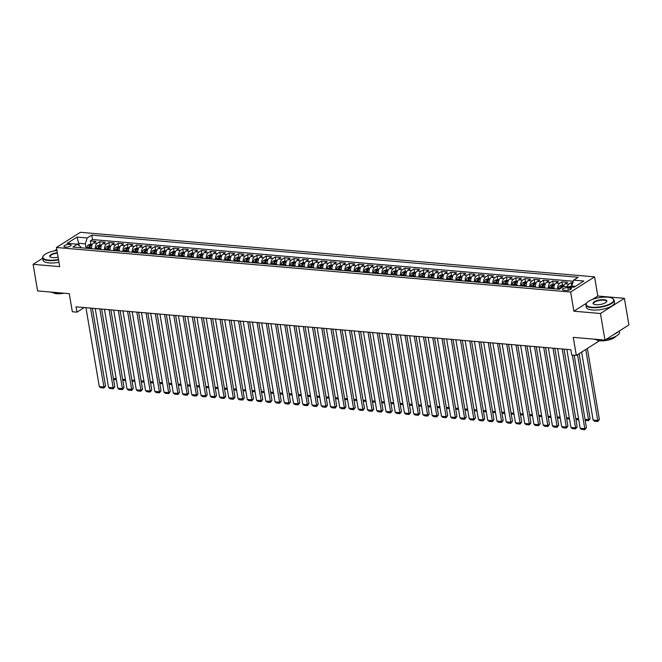 <?xml version="1.0" encoding="UTF-8"?>
<svg xmlns="http://www.w3.org/2000/svg" width="662" height="662" viewBox="0 0 662 662"><rect width="100%" height="100%" fill="white"/><g stroke="black" fill="none" stroke-linecap="round" stroke-linejoin="round"><path stroke-width="0.99" d="M65.464 247.1A3.658 1.208 -9.6 0 0 69.295 246.587A3.658 1.208 -9.6 0 0 71.14 245.172A3.658 1.208 -9.6 0 0 69.609 244.468A3.658 1.208 -9.6 0 0 65.778 244.981A3.658 1.208 -9.6 0 0 63.933 246.396A3.658 1.208 -9.6 0 0 65.464 247.1M594.575 276.873L80.392 232.304L56.452 247.48L570.627 292.05L594.575 276.873L597.811 296.022L592.407 299.447M586.491 303.196L573.871 311.198L600.459 313.507L624.398 298.322L597.811 296.022M624.398 298.322L628.9 324.918L604.952 340.103L573.275 337.355L576.337 355.436L599.515 340.748M42.682 258.246L33.1 264.328L37.602 290.924L69.27 293.663L72.332 311.752L76.957 312.15L84.231 307.54M56.758 249.326L54.325 250.873M600.459 313.507L604.952 340.103M572.812 282.765L571.215 282.633L571.786 285.967L569.097 286.663A3.029 1.771 95 0 0 568.898 286.82M563.42 286.621A4.576 2.665 -85 0 1 565.158 283.808L567.516 282.31L561.972 281.83L562.534 285.165M554.02 288.789A4.576 2.665 95 0 1 555.906 283.005L558.273 281.507L552.72 281.027L553.283 284.362M544.776 287.995A4.576 2.665 95 0 1 546.663 282.202L549.021 280.705L543.477 280.225L544.04 283.559M535.525 287.192A4.576 2.665 95 0 1 537.412 281.4L539.778 279.902L534.226 279.422L534.788 282.757M526.282 286.389A4.576 2.665 95 0 1 528.168 280.597L530.527 279.099L524.983 278.619L525.545 281.954M517.03 285.587A4.576 2.665 95 0 1 518.917 279.803L521.284 278.305L515.731 277.817L516.294 281.151M507.787 284.784A4.576 2.665 95 0 1 509.674 279L512.032 277.502L506.48 277.022L507.051 280.357M498.536 283.981A4.576 2.665 95 0 1 500.422 278.197L502.781 276.699L497.236 276.22L497.799 279.554M489.284 283.179A4.576 2.665 95 0 1 491.171 277.395L493.538 275.897L487.985 275.417L488.548 278.752M480.041 282.376A4.576 2.665 95 0 1 481.928 276.592L484.286 275.094L478.742 274.614L479.305 277.949M470.79 281.582A4.576 2.665 95 0 1 472.676 275.789L475.043 274.291L469.49 273.811L470.053 277.146M461.546 280.779A4.576 2.665 95 0 1 463.433 274.987L465.791 273.489L460.247 273.009L460.81 276.344M452.295 279.976A4.576 2.665 95 0 1 454.182 274.184L456.548 272.686L450.996 272.206L451.558 275.541M443.052 279.174A4.576 2.665 95 0 1 444.938 273.389L447.297 271.892L441.753 271.403L442.315 274.738M433.8 278.371A4.576 2.665 95 0 1 435.687 272.587L438.045 271.089L432.501 270.609L433.064 273.944M424.549 277.568A4.576 2.665 95 0 1 426.436 271.784L428.802 270.286L423.25 269.806L423.821 273.141M415.306 276.766A4.576 2.665 95 0 1 417.192 270.981L419.551 269.484L414.007 269.004L414.569 272.339M406.054 275.963A4.576 2.665 95 0 1 407.941 270.179L410.308 268.681L404.755 268.201L405.318 271.536M396.811 275.169A4.576 2.665 95 0 1 398.698 269.376L401.056 267.878L395.512 267.398L396.075 270.733M387.56 274.366A4.576 2.665 95 0 1 389.446 268.573L391.813 267.076L386.26 266.596L386.823 269.93M378.316 273.563A4.576 2.665 95 0 1 380.203 267.771L382.562 266.273L377.017 265.793L377.58 269.128M369.065 272.761A4.576 2.665 95 0 1 370.952 266.976L373.318 265.479L367.766 264.99L368.329 268.325M359.822 271.958A4.576 2.665 95 0 1 361.709 266.174L364.067 264.676L358.514 264.196L359.085 267.531M350.57 271.155A4.576 2.665 95 0 1 352.457 265.371L354.815 263.873L349.271 263.393L349.834 266.728M341.319 270.353A4.576 2.665 95 0 1 343.206 264.568L345.572 263.071L340.02 262.591L340.582 265.925M332.076 269.558A4.576 2.665 95 0 1 333.962 263.766L336.321 262.268L330.777 261.788L331.339 265.123M322.824 268.755A4.576 2.665 95 0 1 324.711 262.963L327.078 261.465L321.525 260.985L322.088 264.32M313.581 267.953A4.576 2.665 95 0 1 315.468 262.16L317.826 260.663L312.282 260.183L312.845 263.517M304.33 267.15A4.576 2.665 95 0 1 306.216 261.358L308.583 259.86L303.031 259.38L303.593 262.715M295.087 266.347A4.576 2.665 95 0 1 296.973 260.563L299.332 259.065L293.787 258.577L294.35 261.912M285.835 265.545A4.576 2.665 95 0 1 287.722 259.761L290.08 258.263L284.536 257.783L285.099 261.118M276.584 264.742A4.576 2.665 95 0 1 278.47 258.958L280.837 257.46L275.284 256.98L275.855 260.315M267.34 263.939A4.576 2.665 95 0 1 269.227 258.155L271.585 256.657L266.041 256.177L266.604 259.512M258.089 263.145A4.576 2.665 95 0 1 259.976 257.353L262.342 255.855L256.79 255.375L257.353 258.71M248.846 262.342A4.576 2.665 95 0 1 250.733 256.55L253.091 255.052L247.547 254.572L248.109 257.907M239.594 261.54A4.576 2.665 95 0 1 241.481 255.747L243.848 254.249L238.295 253.769L238.858 257.104M230.351 260.737A4.576 2.665 95 0 1 232.238 254.944L234.596 253.447L229.052 252.967L229.615 256.302M221.1 259.934A4.576 2.665 95 0 1 222.986 254.15L225.353 252.652L219.801 252.164L220.363 255.499M211.857 259.132A4.576 2.665 95 0 1 213.735 253.347L216.102 251.85L210.549 251.37L211.12 254.705M202.605 258.329A4.576 2.665 95 0 1 204.492 252.545L206.85 251.047L201.306 250.567L201.869 253.902M193.354 257.526A4.576 2.665 95 0 1 195.24 251.742L197.607 250.244L192.054 249.764L192.617 253.099M184.11 256.732A4.576 2.665 95 0 1 185.997 250.939L188.356 249.442L182.811 248.962L183.374 252.296M174.859 255.929A4.576 2.665 95 0 1 176.746 250.137L179.112 248.639L173.56 248.159L174.123 251.494M165.616 255.127A4.576 2.665 95 0 1 167.503 249.334L169.861 247.836L164.317 247.356L164.879 250.691M156.364 254.324A4.576 2.665 95 0 1 158.251 248.531L160.618 247.042L155.065 246.554L155.628 249.888M147.121 253.521A4.576 2.665 95 0 1 149.008 247.737L151.366 246.239L145.814 245.759L146.385 249.086M137.87 252.718A4.576 2.665 95 0 1 139.756 246.934L142.115 245.437L136.571 244.957L137.133 248.291M128.618 251.916A4.576 2.665 95 0 1 130.505 246.132L132.872 244.634L127.319 244.154L127.89 247.489M119.375 251.113A4.576 2.665 95 0 1 121.262 245.329L123.62 243.831L118.076 243.351L118.639 246.686M110.124 250.319A4.576 2.665 95 0 1 112.01 244.526L114.377 243.028L108.825 242.549L109.387 245.883M100.881 249.516A4.576 2.665 95 0 1 102.767 243.724L105.126 242.226L99.581 241.746L100.144 245.081M576.337 355.436L571.711 355.039L570.818 349.718L76.056 306.837L76.957 312.15M569.941 287.887L567.905 287.713A3.542 1.167 -9.6 0 0 564.198 288.202A3.542 1.167 -9.6 0 0 562.41 289.575A3.542 1.167 -9.6 0 0 563.892 290.254L565.927 290.428A3.542 1.167 -9.6 0 0 569.634 289.939A3.542 1.167 -9.6 0 0 571.43 288.566A3.542 1.167 -9.6 0 0 569.941 287.887L570.247 289.699M80.847 247.778L80.681 246.827L77.371 244.212L72.845 247.083L559.282 289.253L563.809 286.373L573.987 287.258L583.818 281.019L573.648 280.142L578.183 277.27L91.745 235.101L87.21 237.972L85.34 243.873L78.869 243.31L77.404 244.237M77.371 244.212L67.201 243.326L77.04 237.095L87.21 237.972M567.193 286.671A4.576 2.665 -85 0 1 568.857 284.13L571.215 282.633M573.3 281.251L92.498 239.57L90.33 240.943L90.893 244.278M91.629 248.713A4.576 2.665 95 0 1 93.516 242.921L95.882 241.423L90.33 240.943M95.328 249.036A4.576 2.665 -85 0 1 97.215 243.244L99.581 241.746M104.579 249.831A4.576 2.665 -85 0 1 106.466 244.046L108.825 242.549M113.823 250.633A4.576 2.665 -85 0 1 115.709 244.849L118.076 243.351M123.074 251.436A4.576 2.665 -85 0 1 124.961 245.652L127.319 244.154M132.317 252.239A4.576 2.665 -85 0 1 134.204 246.454L136.571 244.957M141.569 253.041A4.576 2.665 -85 0 1 143.455 247.249L145.814 245.759M150.82 253.844A4.576 2.665 -85 0 1 152.707 248.051L155.065 246.554M160.063 254.647A4.576 2.665 -85 0 1 161.95 248.854L164.317 247.356M169.315 255.449A4.576 2.665 -85 0 1 171.201 249.657L173.56 248.159M178.558 256.244A4.576 2.665 -85 0 1 180.445 250.459L182.811 248.962M187.809 257.046A4.576 2.665 -85 0 1 189.696 251.262L192.054 249.764M197.053 257.849A4.576 2.665 -85 0 1 198.939 252.065L201.306 250.567M206.304 258.652A4.576 2.665 -85 0 1 208.191 252.867L210.549 251.37M215.555 259.454A4.576 2.665 -85 0 1 217.442 253.662L219.801 252.164M224.799 260.257A4.576 2.665 -85 0 1 226.685 254.465L229.052 252.967M234.05 261.06A4.576 2.665 -85 0 1 235.937 255.267L238.295 253.769M243.293 261.862A4.576 2.665 -85 0 1 245.18 256.07L247.547 254.572M252.545 262.657A4.576 2.665 -85 0 1 254.431 256.873L256.79 255.375M261.788 263.459A4.576 2.665 -85 0 1 263.675 257.675L266.041 256.177M271.039 264.262A4.576 2.665 -85 0 1 272.926 258.478L275.284 256.98M280.283 265.065A4.576 2.665 -85 0 1 282.169 259.281L284.536 257.783M289.534 265.867A4.576 2.665 -85 0 1 291.421 260.075L293.787 258.577M298.785 266.67A4.576 2.665 -85 0 1 300.672 260.878L303.031 259.38M308.029 267.473A4.576 2.665 -85 0 1 309.915 261.68L312.282 260.183M317.28 268.276A4.576 2.665 -85 0 1 319.167 262.483L321.525 260.985M326.523 269.07A4.576 2.665 -85 0 1 328.41 263.286L330.777 261.788M335.775 269.873A4.576 2.665 -85 0 1 337.661 264.088L340.02 262.591M345.018 270.675A4.576 2.665 -85 0 1 346.905 264.891L349.271 263.393M354.269 271.478A4.576 2.665 -85 0 1 356.156 265.694L358.514 264.196M363.521 272.281A4.576 2.665 -85 0 1 365.407 266.488L367.766 264.99M372.764 273.083A4.576 2.665 -85 0 1 374.651 267.291L377.017 265.793M382.015 273.886A4.576 2.665 -85 0 1 383.902 268.093L386.26 266.596M391.259 274.689A4.576 2.665 -85 0 1 393.145 268.896L395.512 267.398M400.51 275.483A4.576 2.665 -85 0 1 402.397 269.699L404.755 268.201M409.753 276.286A4.576 2.665 -85 0 1 411.64 270.501L414.007 269.004M419.005 277.088A4.576 2.665 -85 0 1 420.891 271.304L423.25 269.806M428.248 277.891A4.576 2.665 -85 0 1 430.134 272.107L432.501 270.609M437.499 278.694A4.576 2.665 -85 0 1 439.386 272.901L441.753 271.403M446.751 279.496A4.576 2.665 -85 0 1 448.637 273.704L450.996 272.206M455.994 280.299A4.576 2.665 -85 0 1 457.881 274.507L460.247 273.009M465.245 281.093A4.576 2.665 -85 0 1 467.132 275.309L469.49 273.811M474.488 281.896A4.576 2.665 -85 0 1 476.375 276.112L478.742 274.614M483.74 282.699A4.576 2.665 -85 0 1 485.627 276.915L487.985 275.417M492.983 283.502A4.576 2.665 -85 0 1 494.87 277.717L497.236 276.22M502.235 284.304A4.576 2.665 -85 0 1 504.121 278.52L506.48 277.022M511.486 285.107A4.576 2.665 -85 0 1 513.373 279.314L515.731 277.817M520.729 285.91A4.576 2.665 -85 0 1 522.616 280.117L524.983 278.619M529.981 286.712A4.576 2.665 -85 0 1 531.867 280.92L534.226 279.422M539.224 287.507A4.576 2.665 -85 0 1 541.111 281.722L543.477 280.225M548.475 288.309A4.576 2.665 -85 0 1 550.362 282.525L552.72 281.027M557.718 289.112A4.576 2.665 -85 0 1 559.605 283.328L561.972 281.83M575.41 286.348L571.778 286.034L573.648 280.142M571.96 287.085L571.778 286.034M573.871 311.198L570.627 292.05M33.1 264.328L59.688 266.629L56.452 247.48M79.275 245.718L77.04 237.095M86.085 248.233L85.34 243.873M92.498 239.57L91.745 235.101M572.365 355.097L584.811 428.686L586.424 427.66L574.177 355.254M566.837 349.379L580.185 428.281L584.811 428.686L584.836 429.696L581.6 429.423L580.185 428.281M586.424 427.66L584.836 429.696M585.746 349.478L597.753 420.478L593.127 420.08L581.633 352.085M599.375 419.451L597.778 421.495L597.753 420.478L599.375 419.451L587.36 348.452M571.496 287.349L570.387 287.258M597.778 421.495L594.542 421.214L593.127 420.08M592.06 307.218A13.943 4.601 -9.6 0 0 608.684 304.503A13.943 4.601 -9.6 0 0 612.565 298.446A13.943 4.601 -9.6 0 0 607.848 297.205A13.943 4.601 -9.6 0 0 586.805 302.807A13.943 4.601 -9.6 0 0 592.06 307.218M612.739 298.562A14.291 4.717 170.4 0 1 612.929 298.67A14.291 4.717 170.4 0 1 614.096 300.151A14.291 4.717 170.4 0 1 606.872 305.67A14.291 4.717 170.4 0 1 591.919 307.665A14.291 4.717 170.4 0 1 585.92 304.917A14.291 4.717 170.4 0 1 586.54 303.138A14.291 4.717 170.4 0 1 586.681 302.973M596.007 304.719A6.976 2.3 170.4 0 1 593.649 304.098A6.976 2.3 170.4 0 1 595.593 301.069A6.976 2.3 170.4 0 1 603.901 299.712A6.976 2.3 170.4 0 1 606.533 301.913A6.976 2.3 170.4 0 1 596.007 304.719M606.384 302.087A6.628 2.185 -9.6 0 0 606.549 301.425A6.628 2.185 -9.6 0 0 603.761 300.151A6.628 2.185 -9.6 0 0 596.826 301.078A6.628 2.185 -9.6 0 0 593.475 303.635A6.628 2.185 -9.6 0 0 593.847 304.206M619.318 331L619.533 332.274A14.291 4.717 170.4 0 1 606.185 339.316M601.758 339.821A14.291 4.717 170.4 0 1 597.356 339.788A14.291 4.717 170.4 0 1 593.913 339.143M618.192 331.712A14.291 4.717 170.4 0 1 614.212 334.236M615.776 336.362A10.286 3.393 170.4 0 1 600.037 340.798A10.286 3.393 170.4 0 1 596.247 339.664M614.096 300.151L614.493 302.493A14.291 4.717 170.4 0 1 607.269 308.012A14.291 4.717 170.4 0 1 592.316 309.998A14.291 4.717 170.4 0 1 586.317 307.259L585.92 304.917M56.949 250.41A13.943 4.601 -9.6 0 0 43.493 255.706A13.943 4.601 -9.6 0 0 48.748 260.125A13.943 4.601 -9.6 0 0 58.479 259.463M58.546 259.893A14.291 4.717 170.4 0 1 48.607 260.563A14.291 4.717 170.4 0 1 42.616 257.816A14.291 4.717 170.4 0 1 43.229 256.045A14.291 4.717 170.4 0 1 43.369 255.871M58.091 257.179A6.976 2.3 170.4 0 1 52.695 257.617A6.976 2.3 170.4 0 1 50.337 256.997A6.976 2.3 170.4 0 1 57.329 252.694M57.404 253.124A6.628 2.185 -9.6 0 0 50.163 256.542A6.628 2.185 -9.6 0 0 50.535 257.113M58.446 292.728A14.291 4.717 170.4 0 1 54.044 292.695A14.291 4.717 170.4 0 1 50.602 292.05M63.957 293.208A10.286 3.393 170.4 0 1 56.725 293.705A10.286 3.393 170.4 0 1 52.935 292.571M58.943 262.235A14.291 4.717 170.4 0 1 49.005 262.905A14.291 4.717 170.4 0 1 43.005 260.158L42.616 257.816M562.212 348.973L575.559 427.884L577.181 426.858L564.032 349.131M557.594 348.576L570.942 427.478L575.559 427.884L575.584 428.902L572.349 428.62L570.942 427.478M577.181 426.858L575.584 428.902M552.969 348.171L566.316 427.081L567.93 426.055L554.789 348.328M548.343 347.773L561.69 426.684L566.316 427.081L566.341 428.099L563.105 427.817L561.69 426.684M567.93 426.055L566.341 428.099M543.717 347.368L557.065 426.278L558.687 425.252L545.538 347.525M539.1 346.971L552.439 425.881L557.065 426.278L557.09 427.296L553.854 427.015L552.439 425.881M558.687 425.252L557.09 427.296M534.474 346.574L547.822 425.476L549.435 424.45L536.286 346.731M529.848 346.168L543.196 425.078L547.822 425.476L547.846 426.493L544.611 426.212L543.196 425.078M549.435 424.45L547.846 426.493M563.916 285.281L562.071 285.123L559.845 285.86A3.029 1.771 95 0 0 558.612 288.367L558.521 289.186M577.512 354.691L588.51 419.675L590.123 418.649L579.134 353.665M561.657 287.747A3.029 1.771 -85 0 1 562.253 286.547L561.144 286.456A3.029 1.771 95 0 0 560.366 288.516L560.366 288.566M585.026 419.377L588.51 419.675L588.535 420.693L585.183 420.329M590.123 418.649L588.535 420.693M554.665 284.478L552.82 284.321L550.602 285.065A3.029 1.771 95 0 0 549.361 287.565L549.27 288.384M553.962 288.21L553.895 288.781M552.133 288.632L552.232 287.813A3.029 1.771 -85 0 1 553.002 285.752L551.893 285.653A3.029 1.771 95 0 0 551.123 287.713L551.024 288.533M551.893 288.607L551.976 287.862A1.539 0.902 -85 0 1 552.149 287.184L551.893 285.653M575.783 418.574L578.588 418.814M578.762 419.849L575.94 419.526M545.422 283.675L543.568 283.518L541.351 284.263A3.029 1.771 95 0 0 540.118 286.762L540.018 287.581M544.71 287.407L544.644 287.978M542.89 287.829L542.981 287.01A3.029 1.771 -85 0 1 543.759 284.95L542.65 284.85A3.029 1.771 95 0 0 541.872 286.919L541.781 287.73M542.641 287.805L542.732 287.06A1.539 0.902 -85 0 1 542.906 286.381L542.65 284.85M566.531 417.772L569.337 418.012M569.51 419.046L566.689 418.723M536.17 282.881L534.325 282.715L532.107 283.46A3.029 1.771 95 0 0 530.866 285.959L530.775 286.778M535.467 286.605L535.401 287.176M533.638 287.027L533.737 286.207A3.029 1.771 -85 0 1 534.507 284.147L533.398 284.048A3.029 1.771 95 0 0 532.62 286.116L532.529 286.927M533.398 287.002L533.481 286.257A1.539 0.902 -85 0 1 533.655 285.579L533.398 284.048M557.28 416.969L560.085 417.217M560.259 418.243L557.445 417.921M525.223 345.771L538.57 424.673L540.192 423.647L527.043 345.928M520.597 345.365L533.944 424.276L538.57 424.673L538.595 425.691L535.359 425.409L533.944 424.276M540.192 423.647L538.595 425.691M526.927 282.078L525.074 281.913L522.856 282.657A3.029 1.771 95 0 0 521.623 285.157L521.524 285.976M526.216 285.802L526.149 286.373M524.395 286.224L524.486 285.405A3.029 1.771 -85 0 1 525.264 283.344L524.147 283.245A3.029 1.771 95 0 0 523.377 285.314L523.286 286.125M524.147 286.207L524.23 285.454A1.539 0.902 -85 0 1 524.412 284.776L524.147 283.245M548.037 416.166L550.842 416.415M551.016 417.441L548.194 417.118M515.979 344.968L529.319 423.879L530.941 422.853L517.792 345.125M511.354 344.563L524.701 423.473L529.319 423.879L529.352 424.888L526.108 424.607L524.701 423.473M530.941 422.853L529.352 424.888M517.676 281.276L515.83 281.118L513.613 281.855A3.029 1.771 95 0 0 512.371 284.362L512.28 285.173M516.964 284.999L516.898 285.579M515.144 285.421L515.235 284.61A3.029 1.771 -85 0 1 516.012 282.542L514.904 282.442A3.029 1.771 95 0 0 514.126 284.511L514.035 285.33M514.904 285.405L514.986 284.652A1.539 0.902 -85 0 1 515.16 283.973L514.904 282.442M538.785 415.364L541.59 415.612M541.764 416.638L538.951 416.315M506.728 344.166L520.075 423.076L521.689 422.05L508.548 344.323M502.102 343.76L515.45 422.67L520.075 423.076L520.1 424.085L516.865 423.804L515.45 422.67M521.689 422.05L520.1 424.085M508.424 280.473L506.579 280.316L504.361 281.052A3.029 1.771 95 0 0 503.12 283.559L503.029 284.37M507.721 284.205L507.655 284.776M505.9 284.619L505.991 283.808A3.029 1.771 -85 0 1 506.761 281.739L505.652 281.648A3.029 1.771 95 0 0 504.883 283.708L504.783 284.528M505.652 284.602L505.735 283.857A1.539 0.902 -85 0 1 505.917 283.179L505.652 281.648M529.542 414.569L532.347 414.809M532.521 415.835L529.699 415.513M497.485 343.363L510.824 422.273L512.446 421.247L499.297 343.52M492.859 342.966L506.207 421.868L510.824 422.273L510.849 423.283L507.613 423.01L506.207 421.868M512.446 421.247L510.849 423.283M499.181 279.67L497.336 279.513L495.11 280.249A3.029 1.771 95 0 0 493.877 282.757L493.786 283.568M498.469 283.402L498.403 283.973M496.649 283.816L496.74 283.005A3.029 1.771 -85 0 1 497.518 280.936L496.409 280.845A3.029 1.771 95 0 0 495.631 282.906L495.54 283.725M496.401 283.799L496.492 283.055A1.539 0.902 -85 0 1 496.666 282.376L496.409 280.845M520.291 413.767L523.096 414.007M523.27 415.033L520.456 414.71M488.233 342.56L501.581 421.471L503.194 420.444L490.054 342.717M483.608 342.163L496.955 421.065L501.581 421.471L501.606 422.488L498.37 422.207L496.955 421.065M503.194 420.444L501.606 422.488M489.93 278.868L488.084 278.71L485.867 279.447A3.029 1.771 95 0 0 484.625 281.954L484.534 282.773M489.226 282.6L489.16 283.171M487.397 283.022L487.497 282.202A3.029 1.771 -85 0 1 488.266 280.134L487.158 280.043A3.029 1.771 95 0 0 486.388 282.103L486.289 282.922M487.158 282.997L487.24 282.252A1.539 0.902 -85 0 1 487.414 281.573L487.158 280.043M511.047 412.964L513.853 413.204M514.026 414.23L511.205 413.916M478.982 341.757L492.329 420.668L493.951 419.642L480.802 341.915M474.364 341.36L487.704 420.271L492.329 420.668L492.354 421.686L489.119 421.404L487.704 420.271M493.951 419.642L492.354 421.686M480.686 278.065L478.833 277.908L476.615 278.652A3.029 1.771 95 0 0 475.382 281.151L475.283 281.971M479.975 281.797L479.909 282.368M478.154 282.219L478.245 281.4A3.029 1.771 -85 0 1 479.023 279.339L477.914 279.24A3.029 1.771 95 0 0 477.137 281.3L477.045 282.12M477.906 282.194L477.997 281.449A1.539 0.902 -85 0 1 478.171 280.771L477.914 279.24M501.796 412.161L504.601 412.401M504.775 413.436L501.953 413.113M469.739 340.955L483.086 419.865L484.7 418.839L471.559 341.112M465.113 340.558L478.461 419.468L483.086 419.865L483.111 420.883L479.876 420.602L478.461 419.468M484.7 418.839L483.111 420.883M471.435 277.27L469.59 277.105L467.372 277.85A3.029 1.771 95 0 0 466.131 280.349L466.04 281.168M470.732 280.994L470.665 281.565M468.903 281.416L469.002 280.597A3.029 1.771 -85 0 1 469.772 278.537L468.663 278.437A3.029 1.771 95 0 0 467.893 280.506L467.794 281.317M468.663 281.391L468.746 280.647A1.539 0.902 -85 0 1 468.919 279.968L468.663 278.437M492.545 411.359L495.358 411.599M495.532 412.633L492.71 412.31M460.487 340.16L473.835 419.063L475.457 418.036L462.308 340.318M455.861 339.755L469.209 418.665L473.835 419.063L473.86 420.08L470.624 419.799L469.209 418.665M475.457 418.036L473.86 420.08M462.192 276.468L460.338 276.302L458.121 277.047A3.029 1.771 95 0 0 456.888 279.546L456.788 280.365M461.48 280.192L461.414 280.762M459.66 280.614L459.751 279.794A3.029 1.771 -85 0 1 460.529 277.734L459.42 277.635A3.029 1.771 95 0 0 458.642 279.703L458.551 280.514M459.411 280.589L459.494 279.844A1.539 0.902 -85 0 1 459.676 279.165L459.42 277.635M483.301 410.556L486.107 410.804M486.28 411.83L483.459 411.507M451.244 339.358L464.592 418.26L466.205 417.234L453.056 339.515M446.618 338.952L459.966 417.863L464.592 418.26L464.616 419.278L461.373 418.996L459.966 417.863M466.205 417.234L464.616 419.278M452.94 275.665L451.095 275.5L448.877 276.244A3.029 1.771 95 0 0 447.636 278.743L447.545 279.563M452.229 279.389L452.171 279.968M450.408 279.811L450.499 278.992A3.029 1.771 -85 0 1 451.277 276.931L450.168 276.832A3.029 1.771 95 0 0 449.39 278.901L449.299 279.712M450.168 279.794L450.251 279.041A1.539 0.902 -85 0 1 450.425 278.363L450.168 276.832M474.05 409.753L476.855 410.001M477.029 411.028L474.215 410.705M441.993 338.555L455.34 417.465L456.962 416.439L443.813 338.712M437.367 338.15L450.714 417.06L455.34 417.465L455.365 418.475L452.129 418.194L450.714 417.06M456.962 416.439L455.365 418.475M443.689 274.862L441.844 274.705L439.626 275.442A3.029 1.771 95 0 0 438.385 277.949L438.294 278.76M442.986 278.586L442.919 279.165M441.165 279.008L441.256 278.197A3.029 1.771 -85 0 1 442.026 276.128L440.917 276.029A3.029 1.771 95 0 0 440.147 278.098L440.056 278.917M440.917 278.992L441 278.239A1.539 0.902 -85 0 1 441.182 277.56L440.917 276.029M464.807 408.95L467.612 409.199M467.786 410.225L464.964 409.902M432.749 337.752L446.089 416.663L447.711 415.637L434.562 337.91M428.124 337.355L441.471 416.257L446.089 416.663L446.122 417.672L442.878 417.391L441.471 416.257M447.711 415.637L446.122 417.672M434.446 274.06L432.6 273.903L430.374 274.639A3.029 1.771 95 0 0 429.142 277.146L429.05 277.957M433.734 277.792L433.668 278.363M431.914 278.205L432.005 277.395A3.029 1.771 -85 0 1 432.783 275.326L431.674 275.235A3.029 1.771 95 0 0 430.896 277.295L430.805 278.114M431.665 278.189L431.756 277.444A1.539 0.902 -85 0 1 431.93 276.766L431.674 275.235M455.555 408.156L458.361 408.396M458.534 409.422L455.721 409.099M423.498 336.95L436.846 415.86L438.459 414.834L425.318 337.107M418.872 336.553L432.22 415.455L436.846 415.86L436.87 416.87L433.635 416.597L432.22 415.455M438.459 414.834L436.87 416.87M425.194 273.257L423.349 273.1L421.131 273.836A3.029 1.771 95 0 0 419.89 276.344L419.799 277.155M424.491 276.989L424.425 277.56M422.67 277.403L422.761 276.592A3.029 1.771 -85 0 1 423.531 274.523L422.422 274.432A3.029 1.771 95 0 0 421.653 276.493L421.553 277.312M422.422 277.386L422.505 276.642A1.539 0.902 -85 0 1 422.687 275.963L422.422 274.432M446.312 407.353L449.117 407.593M449.291 408.62L446.469 408.297M414.247 336.147L427.594 415.057L429.216 414.031L416.067 336.304M409.629 335.75L422.968 414.66L427.594 415.057L427.619 416.075L424.383 415.794L422.968 414.66M429.216 414.031L427.619 416.075M415.951 272.454L414.106 272.297L411.88 273.034A3.029 1.771 95 0 0 410.647 275.541L410.556 276.36M415.24 276.186L415.173 276.757M413.419 276.608L413.51 275.789A3.029 1.771 -85 0 1 414.288 273.72L413.179 273.629A3.029 1.771 95 0 0 412.401 275.69L412.31 276.509M413.171 276.584L413.262 275.839A1.539 0.902 -85 0 1 413.436 275.16L413.179 273.629M437.061 406.551L439.866 406.791M440.04 407.817L437.218 407.502M405.003 335.344L418.351 414.255L419.965 413.229L406.824 335.502M400.378 334.947L413.725 413.858L418.351 414.255L418.376 415.273L415.14 414.991L413.725 413.858M419.965 413.229L418.376 415.273M406.7 271.652L404.854 271.494L402.637 272.239A3.029 1.771 95 0 0 401.395 274.738L401.304 275.558M405.996 275.384L405.93 275.955M404.168 275.806L404.267 274.987A3.029 1.771 -85 0 1 405.036 272.926L403.928 272.827A3.029 1.771 95 0 0 403.158 274.895L403.059 275.706M403.928 275.781L404.01 275.036A1.539 0.902 -85 0 1 404.184 274.358L403.928 272.827M427.817 405.748L430.623 405.988M430.797 407.022L427.975 406.7M395.752 334.542L409.099 413.452L410.721 412.426L397.572 334.707M391.134 334.144L404.474 413.055L409.099 413.452L409.124 414.47L405.889 414.189L404.474 413.055M410.721 412.426L409.124 414.47M397.457 270.857L395.603 270.692L393.385 271.437A3.029 1.771 95 0 0 392.152 273.936L392.053 274.755M396.745 274.581L396.679 275.152M394.924 275.003L395.015 274.184A3.029 1.771 -85 0 1 395.793 272.123L394.684 272.024A3.029 1.771 95 0 0 393.907 274.093L393.816 274.904M394.676 274.978L394.767 274.233A1.539 0.902 -85 0 1 394.941 273.555L394.684 272.024M418.566 404.945L421.371 405.185M421.545 406.22L418.723 405.897M386.509 333.747L399.856 412.649L401.47 411.623L388.321 333.905M381.883 333.342L395.231 412.252L399.856 412.649L399.881 413.667L396.646 413.386L395.231 412.252M401.47 411.623L399.881 413.667M388.205 270.055L386.36 269.889L384.142 270.634A3.029 1.771 95 0 0 382.901 273.133L382.81 273.952M387.502 273.778L387.435 274.349M385.673 274.2L385.772 273.381A3.029 1.771 -85 0 1 386.542 271.321L385.433 271.221A3.029 1.771 95 0 0 384.655 273.29L384.564 274.101M385.433 274.176L385.516 273.431A1.539 0.902 -85 0 1 385.689 272.752L385.433 271.221M409.315 404.143L412.12 404.391M412.294 405.417L409.48 405.094M377.257 332.945L390.605 411.847L392.227 410.821L379.078 333.102M372.632 332.539L385.979 411.45L390.605 411.847L390.63 412.865L387.394 412.583L385.979 411.45M392.227 410.821L390.63 412.865M378.962 269.252L377.108 269.086L374.891 269.831A3.029 1.771 95 0 0 373.658 272.33L373.558 273.149M378.25 272.976L378.184 273.555M376.43 273.398L376.521 272.587A3.029 1.771 -85 0 1 377.299 270.518L376.182 270.419A3.029 1.771 95 0 0 375.412 272.487L375.321 273.298M376.182 273.381L376.264 272.628A1.539 0.902 -85 0 1 376.446 271.95L376.182 270.419M400.071 403.34L402.877 403.588M403.05 404.614L400.229 404.292M368.014 332.142L381.353 411.052L382.975 410.026L369.826 332.299M363.388 331.736L376.736 410.647L381.353 411.052L381.386 412.062L378.143 411.781L376.736 410.647M382.975 410.026L381.386 412.062M369.71 268.449L367.865 268.292L365.647 269.029A3.029 1.771 95 0 0 364.406 271.536L364.315 272.347M368.999 272.173L368.933 272.752M367.178 272.595L367.269 271.784A3.029 1.771 -85 0 1 368.047 269.715L366.938 269.624A3.029 1.771 95 0 0 366.16 271.685L366.069 272.504M366.938 272.578L367.021 271.825A1.539 0.902 -85 0 1 367.195 271.147L366.938 269.624M390.82 402.537L393.625 402.786M393.799 403.812L390.985 403.489M358.763 331.339L372.11 410.25L373.724 409.224L360.583 331.497M354.137 330.942L367.484 409.844L372.11 410.25L372.135 411.259L368.899 410.978L367.484 409.844M373.724 409.224L372.135 411.259M360.459 267.647L358.614 267.489L356.396 268.226A3.029 1.771 95 0 0 355.155 270.733L355.064 271.544M359.756 271.379L359.689 271.95M357.935 271.792L358.026 270.981A3.029 1.771 -85 0 1 358.796 268.913L357.687 268.822A3.029 1.771 95 0 0 356.917 270.882L356.818 271.701M357.687 271.776L357.77 271.031A1.539 0.902 -85 0 1 357.952 270.353L357.687 268.822M381.577 401.743L384.382 401.983M384.556 403.009L381.734 402.686M349.511 330.537L362.859 409.447L364.481 408.421L351.332 330.694M344.894 330.139L358.241 409.042L362.859 409.447L362.884 410.465L359.648 410.183L358.241 409.042M364.481 408.421L362.884 410.465M351.216 266.844L349.37 266.687L347.145 267.423A3.029 1.771 95 0 0 345.912 269.93L345.821 270.741M350.504 270.576L350.438 271.147M348.684 270.998L348.775 270.179A3.029 1.771 -85 0 1 349.553 268.11L348.444 268.019A3.029 1.771 95 0 0 347.666 270.079L347.575 270.899M348.435 270.973L348.526 270.228A1.539 0.902 -85 0 1 348.7 269.55L348.444 268.019M372.325 400.94L375.131 401.18M375.304 402.206L372.491 401.884M340.268 329.734L353.616 408.644L355.229 407.618L342.089 329.891M335.642 329.337L348.99 408.247L353.616 408.644L353.64 409.662L350.405 409.381L348.99 408.247M355.229 407.618L353.64 409.662M331.017 328.931L344.364 407.842L345.986 406.816L332.837 329.088M326.399 328.534L339.738 407.444L344.364 407.842L344.389 408.859L341.153 408.578L339.738 407.444M345.986 406.816L344.389 408.859M321.773 328.129L335.121 407.039L336.735 406.013L323.594 328.294M317.148 327.731L330.495 406.642L335.121 407.039L335.146 408.057L331.91 407.775L330.495 406.642M336.735 406.013L335.146 408.057M341.964 266.041L340.119 265.884L337.901 266.62A3.029 1.771 95 0 0 336.66 269.128L336.569 269.947M341.261 269.773L341.195 270.344M339.432 270.195L339.532 269.376A3.029 1.771 -85 0 1 340.301 267.316L339.192 267.216A3.029 1.771 95 0 0 338.423 269.277L338.323 270.096M339.192 270.17L339.275 269.426A1.539 0.902 -85 0 1 339.449 268.747L339.192 267.216M363.082 400.138L365.887 400.378M366.061 401.404L363.239 401.089M332.721 265.239L330.868 265.081L328.65 265.826A3.029 1.771 95 0 0 327.417 268.325L327.318 269.144M332.01 268.971L331.943 269.542M330.189 269.393L330.28 268.573A3.029 1.771 -85 0 1 331.058 266.513L329.949 266.414A3.029 1.771 95 0 0 329.171 268.482L329.08 269.293M329.941 269.368L330.032 268.623A1.539 0.902 -85 0 1 330.206 267.945L329.949 266.414M353.831 399.335L356.636 399.575M356.81 400.609L353.988 400.287M323.47 264.444L321.624 264.279L319.407 265.023A3.029 1.771 95 0 0 318.165 267.522L318.074 268.342M322.766 268.168L322.7 268.739M320.938 268.59L321.037 267.771A3.029 1.771 -85 0 1 321.806 265.71L320.698 265.611A3.029 1.771 95 0 0 319.92 267.68L319.829 268.491M320.698 268.565L320.78 267.82A1.539 0.902 -85 0 1 320.954 267.142L320.698 265.611M344.579 398.532L347.385 398.781M347.567 399.807L344.745 399.484M312.522 327.334L325.87 406.236L327.491 405.21L314.342 327.491M307.896 326.929L321.244 405.839L325.87 406.236L325.894 407.254L322.659 406.973L321.244 405.839M327.491 405.21L325.894 407.254M314.227 263.642L312.373 263.476L310.155 264.221A3.029 1.771 95 0 0 308.922 266.72L308.823 267.539M313.515 267.365L313.449 267.936M311.694 267.787L311.785 266.968A3.029 1.771 -85 0 1 312.563 264.908L311.446 264.808A3.029 1.771 95 0 0 310.677 266.877L310.586 267.688M311.446 267.762L311.529 267.018A1.539 0.902 -85 0 1 311.711 266.339L311.446 264.808M335.336 397.73L338.141 397.978M338.315 399.004L335.493 398.681M303.279 326.532L316.626 405.434L318.24 404.416L305.091 326.689M298.653 326.126L312.001 405.036L316.626 405.434L316.651 406.451L313.407 406.17L312.001 405.036M318.24 404.416L316.651 406.451M304.975 262.839L303.13 262.673L300.912 263.418A3.029 1.771 95 0 0 299.671 265.917L299.58 266.736M304.263 266.563L304.206 267.142M302.443 266.985L302.534 266.174A3.029 1.771 -85 0 1 303.312 264.105L302.203 264.006A3.029 1.771 95 0 0 301.425 266.074L301.334 266.894M302.203 266.968L302.286 266.215A1.539 0.902 -85 0 1 302.46 265.536L302.203 264.006M326.085 396.927L328.89 397.175M329.064 398.201L326.25 397.879M294.027 325.729L307.375 404.639L308.988 403.613L295.848 325.886M289.402 325.323L302.749 404.234L307.375 404.639L307.4 405.649L304.164 405.367L302.749 404.234M308.988 403.613L307.4 405.649M295.724 262.036L293.878 261.879L291.661 262.615A3.029 1.771 95 0 0 290.419 265.123L290.328 265.934M295.02 265.76L294.954 266.339M293.2 266.182L293.291 265.371A3.029 1.771 -85 0 1 294.06 263.302L292.952 263.211A3.029 1.771 95 0 0 292.182 265.272L292.091 266.091M292.952 266.165L293.034 265.421A1.539 0.902 -85 0 1 293.216 264.742L292.952 263.211M316.841 396.124L319.647 396.373M319.82 397.399L316.999 397.076M284.784 324.926L298.123 403.837L299.745 402.81L286.596 325.083M280.158 324.529L293.506 403.431L298.123 403.837L298.157 404.846L294.913 404.565L293.506 403.431M299.745 402.81L298.157 404.846M286.481 261.233L284.635 261.076L282.409 261.813A3.029 1.771 95 0 0 281.176 264.32L281.085 265.131M285.769 264.966L285.703 265.536M283.948 265.379L284.039 264.568A3.029 1.771 -85 0 1 284.817 262.5L283.708 262.409A3.029 1.771 95 0 0 282.931 264.469L282.839 265.288M283.7 265.363L283.791 264.618A1.539 0.902 -85 0 1 283.965 263.939L283.708 262.409M307.59 395.33L310.395 395.57M310.569 396.596L307.756 396.273M275.533 324.123L288.88 403.034L290.494 402.008L277.353 324.281M270.907 323.726L284.255 402.628L288.88 403.034L288.905 404.052L285.67 403.77L284.255 402.628M290.494 402.008L288.905 404.052M277.229 260.431L275.384 260.274L273.166 261.01A3.029 1.771 95 0 0 271.925 263.517L271.834 264.328M276.526 264.163L276.459 264.734M274.705 264.585L274.796 263.766A3.029 1.771 -85 0 1 275.566 261.697L274.457 261.606A3.029 1.771 95 0 0 273.687 263.666L273.588 264.486M274.457 264.56L274.54 263.815A1.539 0.902 -85 0 1 274.722 263.137L274.457 261.606M298.347 394.527L301.152 394.767M301.326 395.793L298.504 395.471M266.281 323.321L279.629 402.231L281.251 401.205L268.102 323.478M261.664 322.924L275.003 401.834L279.629 402.231L279.654 403.249L276.418 402.968L275.003 401.834M281.251 401.205L279.654 403.249M267.986 259.628L266.132 259.471L263.915 260.207A3.029 1.771 95 0 0 262.682 262.715L262.582 263.534M267.274 263.36L267.208 263.931M265.454 263.782L265.545 262.963A3.029 1.771 -85 0 1 266.323 260.902L265.214 260.803A3.029 1.771 95 0 0 264.436 262.864L264.345 263.683M265.205 263.757L265.297 263.013A1.539 0.902 -85 0 1 265.47 262.334L265.214 260.803M289.095 393.725L291.901 393.964M292.074 394.991L289.253 394.676M257.038 322.518L270.386 401.429L271.999 400.402L258.859 322.675M252.412 322.121L265.76 401.031L270.386 401.429L270.41 402.446L267.175 402.165L265.76 401.031M271.999 400.402L270.41 402.446M258.734 258.825L256.889 258.668L254.671 259.413A3.029 1.771 95 0 0 253.43 261.912L253.339 262.731M258.031 262.557L257.965 263.128M256.202 262.98L256.302 262.16A3.029 1.771 -85 0 1 257.071 260.1L255.962 260A3.029 1.771 95 0 0 255.193 262.069L255.093 262.88M255.962 262.955L256.045 262.21A1.539 0.902 -85 0 1 256.219 261.531L255.962 260M279.844 392.922L282.657 393.162M282.831 394.196L280.009 393.873M247.787 321.715L261.134 400.626L262.756 399.6L249.607 321.881M243.169 321.318L256.508 400.229L261.134 400.626L261.159 401.644L257.923 401.362L256.508 400.229M262.756 399.6L261.159 401.644M249.491 258.031L247.638 257.866L245.42 258.61A3.029 1.771 95 0 0 244.187 261.109L244.088 261.929M248.78 261.755L248.713 262.326M246.959 262.177L247.05 261.358A3.029 1.771 -85 0 1 247.828 259.297L246.719 259.198A3.029 1.771 95 0 0 245.941 261.267L245.85 262.078M246.711 262.152L246.802 261.407A1.539 0.902 -85 0 1 246.976 260.729L246.719 259.198M270.601 392.119L273.406 392.367M273.58 393.393L270.758 393.071M238.543 320.921L251.891 399.823L253.505 398.797L240.356 321.078M233.918 320.516L247.265 399.426L251.891 399.823L251.916 400.841L248.68 400.56L247.265 399.426M253.505 398.797L251.916 400.841M240.24 257.228L238.394 257.063L236.177 257.808A3.029 1.771 95 0 0 234.936 260.307L234.845 261.126M239.536 260.952L239.47 261.523M237.708 261.374L237.807 260.555A3.029 1.771 -85 0 1 238.577 258.494L237.468 258.395A3.029 1.771 95 0 0 236.69 260.464L236.599 261.275M237.468 261.349L237.55 260.605A1.539 0.902 -85 0 1 237.724 259.926L237.468 258.395M261.349 391.316L264.155 391.565M264.328 392.591L261.515 392.268M229.292 320.118L242.64 399.02L244.261 398.003L231.112 320.276M224.666 319.713L238.014 398.623L242.64 399.02L242.664 400.038L239.429 399.757L238.014 398.623M244.261 398.003L242.664 400.038M230.997 256.426L229.143 256.26L226.925 257.005A3.029 1.771 95 0 0 225.692 259.512L225.593 260.323M230.285 260.149L230.219 260.729M228.464 260.571L228.555 259.761A3.029 1.771 -85 0 1 229.333 257.692L228.216 257.592A3.029 1.771 95 0 0 227.447 259.661L227.356 260.48M228.216 260.555L228.299 259.802A1.539 0.902 -85 0 1 228.481 259.123L228.216 257.592M252.106 390.514L254.911 390.762M255.085 391.788L252.263 391.465M220.049 319.316L233.388 398.226L235.01 397.2L221.861 319.473M215.423 318.91L228.771 397.821L233.388 398.226L233.421 399.236L230.177 398.954L228.771 397.821M235.01 397.2L233.421 399.236M221.745 255.623L219.9 255.466L217.682 256.202A3.029 1.771 95 0 0 216.441 258.71L216.35 259.521M221.034 259.355L220.967 259.926M219.213 259.769L219.304 258.958A3.029 1.771 -85 0 1 220.082 256.889L218.973 256.798A3.029 1.771 95 0 0 218.195 258.859L218.104 259.678M218.973 259.752L219.056 259.007A1.539 0.902 -85 0 1 219.23 258.329L218.973 256.798M242.855 389.719L245.66 389.959M245.834 390.985L243.02 390.663M210.797 318.513L224.145 397.423L225.759 396.397L212.618 318.67M206.172 318.116L219.519 397.018L224.145 397.423L224.17 398.433L220.934 398.16L219.519 397.018M225.759 396.397L224.17 398.433M212.494 254.82L210.648 254.663L208.431 255.4A3.029 1.771 95 0 0 207.189 257.907L207.098 258.718M211.79 258.552L211.724 259.123M209.97 258.966L210.061 258.155A3.029 1.771 -85 0 1 210.83 256.086L209.722 255.995A3.029 1.771 95 0 0 208.952 258.056L208.853 258.875M209.722 258.95L209.804 258.205A1.539 0.902 -85 0 1 209.986 257.526L209.722 255.995M233.612 388.917L236.417 389.157M236.591 390.183L233.769 389.86M201.546 317.71L214.893 396.621L216.515 395.595L203.366 317.868M196.928 317.313L210.276 396.215L214.893 396.621L214.918 397.639L211.683 397.357L210.276 396.215M216.515 395.595L214.918 397.639M203.251 254.018L201.405 253.86L199.179 254.597A3.029 1.771 95 0 0 197.946 257.104L197.855 257.923M202.539 257.75L202.473 258.321M200.718 258.172L200.809 257.353A3.029 1.771 -85 0 1 201.587 255.284L200.478 255.193A3.029 1.771 95 0 0 199.701 257.253L199.61 258.072M200.47 258.147L200.561 257.402A1.539 0.902 -85 0 1 200.735 256.724L200.478 255.193M224.36 388.114L227.165 388.354M227.339 389.38L224.526 389.066M192.303 316.908L205.65 395.818L207.264 394.792L194.123 317.065M187.677 316.51L201.025 395.421L205.65 395.818L205.675 396.836L202.44 396.555L201.025 395.421M207.264 394.792L205.675 396.836M193.999 253.215L192.154 253.058L189.936 253.794A3.029 1.771 95 0 0 188.695 256.302L188.604 257.121M193.296 256.947L193.23 257.518M191.467 257.369L191.566 256.55A3.029 1.771 -85 0 1 192.336 254.489L191.227 254.39A3.029 1.771 95 0 0 190.457 256.451L190.358 257.27M191.227 257.344L191.31 256.599A1.539 0.902 -85 0 1 191.484 255.921L191.227 254.39M215.117 387.311L217.922 387.551M218.096 388.586L215.274 388.263M183.051 316.105L196.399 395.015L198.021 393.989L184.872 316.262M178.434 315.708L191.773 394.618L196.399 395.015L196.424 396.033L193.188 395.752L191.773 394.618M198.021 393.989L196.424 396.033M184.756 252.412L182.902 252.255L180.685 253A3.029 1.771 95 0 0 179.452 255.499L179.352 256.318M184.044 256.144L183.978 256.715M182.224 256.566L182.315 255.747A3.029 1.771 -85 0 1 183.093 253.687L181.984 253.587A3.029 1.771 95 0 0 181.206 255.656L181.115 256.467M181.976 256.542L182.067 255.797A1.539 0.902 -85 0 1 182.24 255.118L181.984 253.587M205.865 386.509L208.671 386.749M208.844 387.783L206.023 387.46M173.808 315.311L187.156 394.213L188.769 393.187L175.629 315.468M169.182 314.905L182.53 393.816L187.156 394.213L187.18 395.231L183.945 394.949L182.53 393.816M188.769 393.187L187.18 395.231M175.504 251.618L173.659 251.452L171.441 252.197A3.029 1.771 95 0 0 170.2 254.696L170.109 255.515M174.801 255.342L174.735 255.913M172.972 255.764L173.072 254.944A3.029 1.771 -85 0 1 173.841 252.884L172.732 252.785A3.029 1.771 95 0 0 171.955 254.853L171.863 255.664M172.732 255.739L172.815 254.994A1.539 0.902 -85 0 1 172.989 254.316L172.732 252.785M196.614 385.706L199.419 385.954M199.593 386.98L196.78 386.658M164.557 314.508L177.904 393.41L179.526 392.384L166.377 314.665M159.931 314.102L173.279 393.013L177.904 393.41L177.929 394.428L174.694 394.147L173.279 393.013M179.526 392.384L177.929 394.428M166.261 250.815L164.408 250.65L162.19 251.395A3.029 1.771 95 0 0 160.957 253.894L160.858 254.713M165.55 254.539L165.483 255.11M163.729 254.961L163.82 254.142A3.029 1.771 -85 0 1 164.598 252.081L163.481 251.982A3.029 1.771 95 0 0 162.711 254.051L162.62 254.862M163.481 254.936L163.564 254.191A1.539 0.902 -85 0 1 163.746 253.513L163.481 251.982M187.371 384.903L190.176 385.152M190.35 386.178L187.528 385.855M155.313 313.705L168.661 392.607L170.275 391.59L157.126 313.862M150.688 313.3L164.035 392.21L168.661 392.607L168.686 393.625L165.442 393.344L164.035 392.21M170.275 391.59L168.686 393.625M157.01 250.013L155.165 249.847L152.947 250.592A3.029 1.771 95 0 0 151.706 253.099L151.615 253.91M156.298 253.736L156.24 254.316M154.478 254.158L154.569 253.347A3.029 1.771 -85 0 1 155.347 251.279L154.238 251.179A3.029 1.771 95 0 0 153.46 253.248L153.369 254.067M154.238 254.142L154.32 253.389A1.539 0.902 -85 0 1 154.494 252.71L154.238 251.179M178.119 384.101L180.925 384.349M181.098 385.375L178.285 385.052M146.062 312.903L159.41 391.813L161.023 390.787L147.883 313.06M141.436 312.497L154.784 391.408L159.41 391.813L159.434 392.823L156.199 392.541L154.784 391.408M161.023 390.787L159.434 392.823M147.758 249.21L145.913 249.053L143.695 249.789A3.029 1.771 95 0 0 142.454 252.296L142.363 253.107M147.055 252.942L146.989 253.513M145.235 253.356L145.326 252.545A3.029 1.771 -85 0 1 146.095 250.476L144.986 250.385A3.029 1.771 95 0 0 144.217 252.445L144.126 253.265M144.986 253.339L145.069 252.594A1.539 0.902 -85 0 1 145.251 251.916L144.986 250.385M168.876 383.306L171.681 383.546M171.855 384.572L169.033 384.25M136.819 312.1L150.158 391.01L151.78 389.984L138.631 312.257M132.193 311.703L145.541 390.605L150.158 391.01L150.183 392.02L146.947 391.747L145.541 390.605M151.78 389.984L150.183 392.02M138.515 248.407L136.67 248.25L134.444 248.986A3.029 1.771 95 0 0 133.211 251.494L133.12 252.305M137.804 252.139L137.737 252.71M135.983 252.553L136.074 251.742A3.029 1.771 -85 0 1 136.852 249.673L135.743 249.582A3.029 1.771 95 0 0 134.965 251.643L134.874 252.462M135.735 252.536L135.826 251.792A1.539 0.902 -85 0 1 136 251.113L135.743 249.582M159.625 382.504L162.43 382.744M162.604 383.77L159.79 383.447M127.567 311.297L140.915 390.208L142.529 389.182L129.388 311.454M122.942 310.9L136.289 389.802L140.915 390.208L140.94 391.225L137.704 390.944L136.289 389.802M142.529 389.182L140.94 391.225M129.264 247.605L127.418 247.447L125.201 248.184A3.029 1.771 95 0 0 123.96 250.691L123.868 251.51M128.56 251.337L128.494 251.908M126.732 251.759L126.831 250.939A3.029 1.771 -85 0 1 127.6 248.871L126.492 248.78A3.029 1.771 95 0 0 125.722 250.84L125.623 251.659M126.492 251.734L126.574 250.989A1.539 0.902 -85 0 1 126.756 250.31L126.492 248.78M150.382 381.701L153.187 381.941M153.361 382.967L150.539 382.653M118.316 310.495L131.664 389.405L133.285 388.379L120.136 310.652M113.699 310.097L127.038 389.008L131.664 389.405L131.688 390.423L128.453 390.141L127.038 389.008M133.285 388.379L131.688 390.423M120.021 246.802L118.167 246.645L115.949 247.389A3.029 1.771 95 0 0 114.716 249.888L114.617 250.708M119.309 250.534L119.243 251.105M117.488 250.956L117.579 250.137A3.029 1.771 -85 0 1 118.357 248.076L117.248 247.977A3.029 1.771 95 0 0 116.471 250.037L116.38 250.857M117.24 250.931L117.331 250.186A1.539 0.902 -85 0 1 117.505 249.508L117.248 247.977M141.13 380.898L143.935 381.138M144.109 382.173L141.287 381.85M109.073 309.692L122.42 388.602L124.034 387.576L110.893 309.849M104.447 309.295L117.795 388.205L122.42 388.602L122.445 389.62L119.21 389.339L117.795 388.205M124.034 387.576L122.445 389.62M110.769 245.999L108.924 245.842L106.706 246.587A3.029 1.771 95 0 0 105.465 249.086L105.374 249.905M110.066 249.731L110 250.302M108.237 250.153L108.336 249.334A3.029 1.771 -85 0 1 109.106 247.274L107.997 247.174A3.029 1.771 95 0 0 107.227 249.243L107.128 250.054M107.997 250.128L108.08 249.384A1.539 0.902 -85 0 1 108.254 248.705L107.997 247.174M131.879 380.096L134.692 380.336M134.866 381.37L132.044 381.047M99.821 308.897L113.169 387.8L114.791 386.774L101.642 309.055M95.204 308.492L108.543 387.402L113.169 387.8L113.194 388.817L109.958 388.536L108.543 387.402M114.791 386.774L113.194 388.817M101.526 245.205L99.672 245.039L97.455 245.784A3.029 1.771 95 0 0 96.222 248.283L96.122 249.102M100.814 248.929L100.748 249.5M98.994 249.351L99.085 248.531A3.029 1.771 -85 0 1 99.863 246.471L98.754 246.372A3.029 1.771 95 0 0 97.976 248.44L97.885 249.251M98.746 249.326L98.837 248.581A1.539 0.902 -85 0 1 99.01 247.902L98.754 246.372M122.635 379.293L125.441 379.541M125.615 380.567L122.793 380.245M90.578 308.095L103.926 386.997L105.539 385.971L92.39 308.252M85.952 307.689L99.3 386.6L103.926 386.997L103.951 388.015L100.715 387.733L99.3 386.6M105.539 385.971L103.951 388.015M92.275 244.402L90.429 244.237L88.212 244.981A3.029 1.771 95 0 0 86.97 247.48L86.879 248.3M91.563 248.126L91.505 248.697M89.742 248.548L89.842 247.729A3.029 1.771 -85 0 1 90.611 245.668L89.502 245.569A3.029 1.771 95 0 0 88.725 247.638L88.634 248.449M89.502 248.523L89.585 247.778A1.539 0.902 -85 0 1 89.759 247.1L89.502 245.569M113.384 378.49L116.189 378.738M116.363 379.765L113.55 379.442M565.158 283.808L568.857 284.13M93.516 242.921L97.215 243.244M102.767 243.724L106.466 244.046M112.01 244.526L115.709 244.849M121.262 245.329L124.961 245.652M130.505 246.132L134.204 246.454M139.756 246.934L143.455 247.249M149.008 247.737L152.707 248.051M158.251 248.531L161.95 248.854M167.503 249.334L171.201 249.657M176.746 250.137L180.445 250.459M185.997 250.939L189.696 251.262M195.24 251.742L198.939 252.065M204.492 252.545L208.191 252.867M213.735 253.347L217.442 253.662M222.986 254.15L226.685 254.465M232.238 254.944L235.937 255.267M241.481 255.747L245.18 256.07M250.733 256.55L254.431 256.873M259.976 257.353L263.675 257.675M269.227 258.155L272.926 258.478M278.47 258.958L282.169 259.281M287.722 259.761L291.421 260.075M296.973 260.563L300.672 260.878M306.216 261.358L309.915 261.68M315.468 262.16L319.167 262.483M324.711 262.963L328.41 263.286M333.962 263.766L337.661 264.088M343.206 264.568L346.905 264.891M352.457 265.371L356.156 265.694M361.709 266.174L365.407 266.488M370.952 266.976L374.651 267.291M380.203 267.771L383.902 268.093M389.446 268.573L393.145 268.896M398.698 269.376L402.397 269.699M407.941 270.179L411.64 270.501M417.192 270.981L420.891 271.304M426.436 271.784L430.134 272.107M435.687 272.587L439.386 272.901M444.938 273.389L448.637 273.704M454.182 274.184L457.881 274.507M463.433 274.987L467.132 275.309M472.676 275.789L476.375 276.112M481.928 276.592L485.627 276.915M491.171 277.395L494.87 277.717M500.422 278.197L504.121 278.52M509.674 279L513.373 279.314M518.917 279.803L522.616 280.117M528.168 280.597L531.867 280.92M537.412 281.4L541.111 281.722M546.663 282.202L550.362 282.525M555.906 283.005L559.605 283.328M568.344 290.279L567.905 287.713M571.927 286.886L569.154 286.646M563.552 286.158L559.903 285.843M560.366 288.516L558.612 288.367M561.393 287.912L561.144 286.456M554.309 285.355L550.652 285.041M551.123 287.713L549.361 287.565M553.945 287.962L552.232 287.813M545.058 284.561L541.408 284.238M541.872 286.919L540.118 286.762M544.702 287.159L542.981 287.01M535.815 283.758L532.157 283.435M532.62 286.116L530.866 285.959M535.45 286.356L533.737 286.207M526.563 282.955L522.914 282.641M523.377 285.314L521.623 285.157M526.199 285.554L524.486 285.405M517.312 282.153L513.662 281.838M514.126 284.511L512.371 284.362M516.956 284.759L515.235 284.61M508.068 281.35L504.419 281.036M504.883 283.708L503.12 283.559M507.704 283.957L505.991 283.808M498.817 280.547L495.168 280.233M495.631 282.906L493.877 282.757M498.461 283.154L496.74 283.005M489.574 279.745L485.925 279.43M486.388 282.103L484.625 281.954M489.21 282.351L487.497 282.202M480.322 278.95L476.673 278.628M477.137 281.3L475.382 281.151M479.967 281.549L478.245 281.4M471.079 278.148L467.422 277.825M467.893 280.506L466.131 280.349M470.715 280.746L469.002 280.597M461.828 277.345L458.178 277.03M458.642 279.703L456.888 279.546M461.472 279.943L459.751 279.794M452.576 276.542L448.927 276.228M449.39 278.901L447.636 278.743M452.22 279.141L450.499 278.992M443.333 275.74L439.684 275.425M440.147 278.098L438.385 277.949M442.969 278.346L441.256 278.197M434.082 274.937L430.432 274.622M430.896 277.295L429.142 277.146M433.726 277.543L432.005 277.395M424.839 274.134L421.189 273.82M421.653 276.493L419.89 276.344M424.474 276.741L422.761 276.592M415.587 273.332L411.938 273.017M412.401 275.69L410.647 275.541M415.231 275.938L413.51 275.789M406.344 272.537L402.686 272.214M403.158 274.895L401.395 274.738M405.98 275.135L404.267 274.987M397.092 271.734L393.443 271.412M393.907 274.093L392.152 273.936M396.737 274.333L395.015 274.184M387.849 270.932L384.192 270.617M384.655 273.29L382.901 273.133M387.485 273.53L385.772 273.381M378.598 270.129L374.949 269.815M375.412 272.487L373.658 272.33M378.234 272.727L376.521 272.587M369.346 269.326L365.697 269.012M366.16 271.685L364.406 271.536M368.991 271.933L367.269 271.784M360.103 268.524L356.454 268.209M356.917 270.882L355.155 270.733M359.739 271.13L358.026 270.981M350.852 267.721L347.202 267.407M347.666 270.079L345.912 269.93M350.496 270.328L348.775 270.179M341.609 266.918L337.959 266.604M338.423 269.277L336.66 269.128M341.244 269.525L339.532 269.376M332.357 266.124L328.708 265.801M329.171 268.482L327.417 268.325M332.001 268.722L330.28 268.573M323.114 265.321L319.456 264.999M319.92 267.68L318.165 267.522M322.75 267.92L321.037 267.771M313.862 264.519L310.213 264.204M310.677 266.877L308.922 266.72M313.498 267.117L311.785 266.968M304.611 263.716L300.962 263.402M301.425 266.074L299.671 265.917M304.255 266.323L302.534 266.174M295.368 262.913L291.719 262.599M292.182 265.272L290.419 265.123M295.004 265.52L293.291 265.371M286.116 262.111L282.467 261.796M282.931 264.469L281.176 264.32M285.761 264.717L284.039 264.568M276.873 261.308L273.224 260.993M273.687 263.666L271.925 263.517M276.509 263.915L274.796 263.766M267.622 260.505L263.973 260.191M264.436 262.864L262.682 262.715M267.266 263.112L265.545 262.963M258.379 259.711L254.721 259.388M255.193 262.069L253.43 261.912M258.014 262.309L256.302 262.16M249.127 258.908L245.478 258.585M245.941 261.267L244.187 261.109M248.771 261.507L247.05 261.358M239.876 258.106L236.226 257.791M236.69 260.464L234.936 260.307M239.52 260.704L237.807 260.555M230.633 257.303L226.983 256.988M227.447 259.661L225.692 259.512M230.268 259.909L228.555 259.761M221.381 256.5L217.732 256.186M218.195 258.859L216.441 258.71M221.025 259.107L219.304 258.958M212.138 255.697L208.489 255.383M208.952 258.056L207.189 257.907M211.774 258.304L210.061 258.155M202.886 254.895L199.237 254.58M199.701 257.253L197.946 257.104M202.531 257.501L200.809 257.353M193.643 254.092L189.994 253.778M190.457 256.451L188.695 256.302M193.279 256.699L191.566 256.55M184.392 253.298L180.743 252.975M181.206 255.656L179.452 255.499M184.036 255.896L182.315 255.747M175.149 252.495L171.491 252.172M171.955 254.853L170.2 254.696M174.785 255.093L173.072 254.944M165.897 251.692L162.248 251.378M162.711 254.051L160.957 253.894M165.533 254.291L163.82 254.142M156.646 250.89L152.996 250.575M153.46 253.248L151.706 253.099M156.29 253.496L154.569 253.347M147.403 250.087L143.753 249.773M144.217 252.445L142.454 252.296M147.038 252.694L145.326 252.545M138.151 249.284L134.502 248.97M134.965 251.643L133.211 251.494M137.795 251.891L136.074 251.742M128.908 248.482L125.259 248.167M125.722 250.84L123.96 250.691M128.544 251.088L126.831 250.939M119.656 247.679L116.007 247.365M116.471 250.037L114.716 249.888M119.301 250.286L117.579 250.137M110.413 246.885L106.756 246.562M107.227 249.243L105.465 249.086M110.049 249.483L108.336 249.334M101.162 246.082L97.513 245.759M97.976 248.44L96.222 248.283M100.806 248.68L99.085 248.531M91.91 245.279L88.261 244.965M88.725 247.638L86.97 247.48M91.555 247.878L89.842 247.729"/></g></svg>
